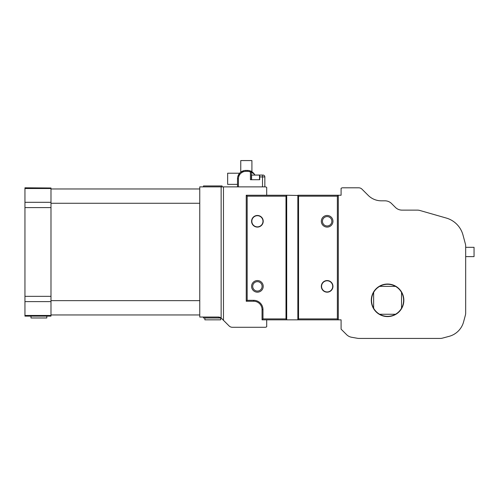 <?xml version="1.0" encoding="UTF-8"?>
<svg xmlns="http://www.w3.org/2000/svg" width="499" height="499" viewBox="0 0 499 499"><rect width="100%" height="100%" fill="white"/><g stroke="black" fill="none" stroke-linecap="round" stroke-linejoin="round"><path stroke-width="0.75" d="M46.8 316.123L46.8 317.982L30.994 317.982L30.994 316.123M220.677 317.982L220.677 319.84L204.871 319.84L204.871 317.982M465.679 247.317L474.05 247.317L474.05 256.611L465.679 256.611M218.288 317.052L199.756 317.052L199.756 186.876L223.465 186.876L223.465 320.308L221.138 318.031A4.647 4.647 0 0 0 218.288 317.052L221.076 317.982L203.473 317.982L203.473 317.052M223.465 320.308L229.078 325.916A4.647 4.647 0 0 0 232.366 327.282L265.075 327.282A2.788 2.788 0 0 0 266.703 326.758L266.703 319.84L262.05 319.84L262.05 309.611A8.371 8.371 0 0 0 253.685 301.246L246.244 301.246L246.244 195.246L266.703 195.246L266.703 187.399A2.788 2.788 0 0 0 265.075 186.876L223.465 186.876M262.979 221.282A5.576 5.576 0 0 1 257.403 226.858A5.576 5.576 0 0 1 251.827 221.282A5.576 5.576 0 0 1 257.403 215.699A5.576 5.576 0 0 1 262.979 221.282M251.59 221.282A5.813 5.813 0 0 1 257.403 215.468A5.813 5.813 0 0 1 263.216 221.282A5.813 5.813 0 0 1 257.403 227.089A5.813 5.813 0 0 1 251.59 221.282M332.721 286.37A5.576 5.576 0 0 1 327.138 291.946A5.576 5.576 0 0 1 321.562 286.37A5.576 5.576 0 0 1 327.138 280.787A5.576 5.576 0 0 1 332.721 286.37M321.331 286.37A5.813 5.813 0 0 1 327.138 280.557A5.813 5.813 0 0 1 332.952 286.37A5.813 5.813 0 0 1 327.138 292.177A5.813 5.813 0 0 1 321.331 286.37M262.1 286.37A4.697 4.697 0 0 1 257.403 291.067A4.697 4.697 0 0 1 252.706 286.37A4.697 4.697 0 0 1 257.403 281.667A4.697 4.697 0 0 1 262.1 286.37M251.59 286.37A5.813 5.813 0 0 1 257.403 280.557A5.813 5.813 0 0 1 263.216 286.37A5.813 5.813 0 0 1 257.403 292.177A5.813 5.813 0 0 1 251.59 286.37M331.835 221.282A4.697 4.697 0 0 1 327.138 225.978A4.697 4.697 0 0 1 322.441 221.282A4.697 4.697 0 0 1 327.138 216.585A4.697 4.697 0 0 1 331.835 221.282M321.331 221.282A5.813 5.813 0 0 1 327.138 215.468A5.813 5.813 0 0 1 332.952 221.282A5.813 5.813 0 0 1 327.138 227.089A5.813 5.813 0 0 1 321.331 221.282M50.985 187.992L24.95 187.805L24.95 188.46L50.985 188.46L50.985 187.992L24.95 187.992M50.985 315.468L24.95 315.468L24.95 316.123L50.985 316.123L50.985 188.46M24.95 315.468L24.95 188.46M222.067 186.876L222.067 185.946L203.473 185.946L203.473 186.876M199.756 203.274L50.985 203.274M199.756 300.654L50.985 300.654M401.527 308.232A16.037 16.037 0 0 1 395.495 314.264L379.658 314.264A16.037 16.037 0 0 1 373.632 308.232L373.632 292.395A16.037 16.037 0 0 1 379.658 286.37L395.495 286.37A16.037 16.037 0 0 1 401.527 292.395L401.527 308.232A16.037 16.037 0 0 0 401.527 292.395M379.658 314.264A16.037 16.037 0 0 0 395.495 314.264M395.495 286.37A16.037 16.037 0 0 0 379.658 286.37M373.632 292.395A16.037 16.037 0 0 0 373.632 308.232M403.847 300.317A16.274 16.274 0 0 1 379.44 314.407A16.274 16.274 0 0 1 379.44 286.22A16.274 16.274 0 0 1 403.847 300.317M221.138 318.031L221.138 186.876M247.173 196.176L285.996 196.176L285.996 318.911L262.979 318.911L262.979 309.611A9.3 9.3 0 0 0 253.685 300.317L247.173 300.317L247.173 196.176L246.244 195.246M298.545 196.176L337.368 196.176L337.368 318.911L298.545 318.911L298.545 196.176L297.853 195.477L297.853 319.84L286.694 319.84L286.694 195.246L297.853 195.477M246.244 301.246L247.173 300.317M297.853 319.84L341.085 319.84L341.085 329.14L346.618 334.673A9.3 9.3 0 0 0 351.577 337.255L357.49 338.297A9.3 9.3 0 0 0 359.105 338.434L440.093 338.434A9.3 9.3 0 0 0 442.501 338.122L449.125 336.345A20.459 20.459 0 0 0 463.59 321.88L465.367 315.256A9.3 9.3 0 0 0 465.679 312.848L465.679 246.275A9.3 9.3 0 0 0 465.367 243.874L462.997 235.041A24.177 24.177 0 0 0 446.312 218.057L419.896 210.484A9.3 9.3 0 0 0 417.332 210.123L401.988 210.123A9.3 9.3 0 0 1 395.426 207.409L391.54 203.536A9.3 9.3 0 0 0 384.979 200.823L381.355 200.823A18.594 18.594 0 0 1 368.231 195.396L361.975 189.165A4.647 4.647 0 0 0 358.694 187.805L342.713 187.805A2.788 2.788 0 0 0 341.085 188.329L341.085 195.246L338.297 195.246L337.368 196.176M337.368 318.911L338.297 319.84L338.297 195.246L297.853 195.246M297.853 319.61L298.545 318.911M266.703 319.84L286.694 319.84M286.694 195.477L285.996 196.176M286.694 195.246L266.703 195.246M262.05 319.84L262.979 318.911M286.694 319.61L285.996 318.911M259.729 175.068L259.729 179.715L250.429 179.715L259.729 179.715L259.729 176.927L262.518 176.927L262.518 175.068L259.492 175.068L259.729 176.927L264.844 176.927A1.859 1.859 0 0 0 262.979 175.068L259.729 175.068M264.844 186.876L264.844 176.927A1.859 1.859 0 0 0 262.979 175.068L262.518 175.068L262.518 186.876L262.518 176.927L264.844 176.927L264.844 186.876M237.792 176.621A8.371 8.371 0 0 1 244.186 170.589L240.761 172.161L244.186 170.589A8.371 8.371 0 0 0 237.792 176.621L239.639 173.209L237.792 176.621M254.895 175.068A8.371 8.371 0 0 0 253.785 173.384A8.371 8.371 0 0 1 254.895 175.068C252.837 172.342 251.477 171.032 250.81 171.145L248.471 170.49A8.371 8.371 0 0 1 250.81 171.145L250.429 171.993L250.429 179.715L250.429 171.993L251.359 171.993A0.929 0.929 0 0 0 250.81 171.145A8.371 8.371 0 0 0 247.398 170.421L245.876 170.421A8.371 8.371 0 0 0 237.505 178.785L237.505 186.876L237.505 178.785A8.371 8.371 0 0 1 245.876 170.421A8.371 8.371 0 0 0 237.505 178.785L238.435 178.785A7.441 7.441 0 0 1 245.876 171.35L247.398 171.35A7.441 7.441 0 0 1 250.429 171.993L251.359 171.993L253.149 173.49L251.359 171.993A0.929 0.929 0 0 0 250.81 171.145L248.471 170.49A8.371 8.371 0 0 1 250.81 171.145L250.429 171.993A7.441 7.441 0 0 0 247.398 171.35L247.398 170.421L245.876 170.421A8.371 8.371 0 0 0 237.505 178.785L238.435 178.785A7.441 7.441 0 0 1 245.876 171.35L245.876 170.421L247.398 170.421A8.371 8.371 0 0 1 250.81 171.145A8.371 8.371 0 0 0 247.398 170.421L247.398 171.35L245.876 171.35L245.876 170.421M252.326 172.024A8.371 8.371 0 0 1 252.924 172.504A8.371 8.371 0 0 0 252.326 172.024M251.359 179.715L251.359 171.993L251.359 179.715M251.59 175.068L259.492 175.068L251.59 175.068L251.59 179.715L251.59 175.068M237.505 184.368L227.65 184.368L227.65 173.209L239.639 173.209M253.274 172.829L251.914 171.743A0.929 0.705 122.7 0 1 252.163 172.523M240.761 172.161L240.761 160.566L251.92 160.566L251.92 171.743M50.985 188.51L24.95 188.51M50.985 202.307L24.95 202.307M50.985 207.596L24.95 207.596M50.985 296.337L24.95 296.337M50.985 301.621L24.95 301.621M262.05 309.611L262.979 309.611M253.685 301.246L253.685 300.317M238.435 186.876L238.435 178.785L238.435 186.876M199.756 188.971L50.985 188.971M199.756 314.956L50.985 314.956L199.756 314.956M259.492 179.715L259.492 175.068L259.492 179.715"/></g></svg>

